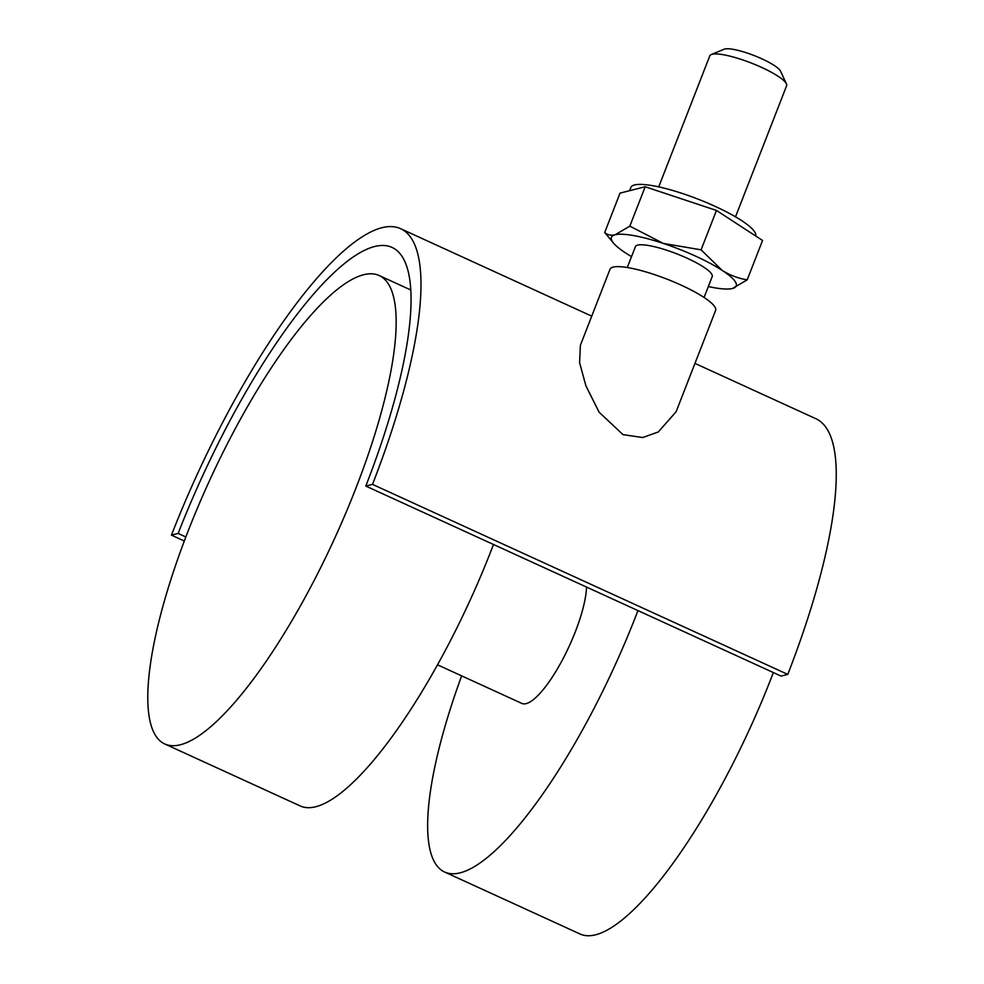 <?xml version="1.0" encoding="UTF-8"?>
<svg xmlns="http://www.w3.org/2000/svg" width="984" height="984" viewBox="0 0 984 984"><rect width="100%" height="100%" fill="white"/><g stroke="black" fill="none" stroke-linecap="round" stroke-linejoin="round"><path stroke-width="1.48" d="M637.939 610.597A257.587 68.917 114.6 0 1 460.192 872.833A257.587 68.917 114.6 0 1 444.645 872.033A257.587 68.917 114.6 0 1 461.656 675.86M773.35 672.564A257.587 68.917 114.6 0 1 595.603 934.8A257.587 68.917 114.6 0 1 580.056 934L444.645 872.033M437.536 664.827L521.815 703.4A72.127 19.299 -65.4 0 0 526.169 703.621A72.127 19.299 -65.4 0 0 563.684 657.509A72.127 19.299 -65.4 0 0 586.55 587.079M363.613 274.733A257.587 68.917 114.6 0 1 379.16 275.52A257.587 68.917 114.6 0 1 345.605 513.537A257.587 68.917 114.6 0 1 180.343 744.777A257.587 68.917 114.6 0 1 164.795 743.978A257.587 68.917 114.6 0 1 198.338 505.961A257.587 68.917 114.6 0 1 363.613 274.733M493.501 544.496A257.587 68.917 114.6 0 1 315.753 806.745A257.587 68.917 114.6 0 1 300.206 805.945L164.795 743.978M184.315 541.028L171.437 535.136A309.099 82.705 114.6 0 1 381.927 227.722A309.099 82.705 114.6 0 1 400.599 228.682A309.099 82.705 114.6 0 1 372.506 484.374L365.802 486.059L781.062 676.082L787.766 674.397A309.099 82.705 -65.4 0 0 815.859 418.704L694.962 363.391M715.614 310.415A56.666 11.464 -158.7 0 0 681.248 285.175A56.666 11.464 -158.7 0 0 610.019 269.247L580.4 345.224L579.588 362.641L585.935 385.925L599.121 412.198L622.983 434.621L642.712 437.536L658.284 431.964L676.106 411.767L715.614 310.415M365.802 486.059A288.497 77.183 -65.4 0 0 392.013 247.415A288.497 77.183 -65.4 0 0 374.596 246.529A288.497 77.183 -65.4 0 0 178.141 533.439L171.437 535.136M704.077 297.476L712.207 276.602A41.217 8.339 -158.7 0 0 682.109 256A41.217 8.339 -158.7 0 0 637.706 245.102A41.217 8.339 -158.7 0 0 635.418 246.664L627.275 267.525M755.687 235.988A66.974 13.555 -158.7 0 0 706.389 202.519A66.974 13.555 -158.7 0 0 634.557 184.955A66.974 13.555 -158.7 0 0 630.842 187.477L629.588 190.699M735.515 216.824L786.622 85.756A41.217 8.339 -158.7 0 0 786.413 83.837A41.217 8.339 -158.7 0 0 761.628 67.404A41.217 8.339 -158.7 0 0 712.109 54.268A41.217 8.339 -158.7 0 0 711.272 54.538A41.217 8.339 -158.7 0 0 709.821 55.817L658.726 186.886M786.413 83.837L780.533 71.168A30.91 6.248 -158.7 0 0 761.936 58.855A30.91 6.248 -158.7 0 0 724.175 49.2L711.272 54.538M708.332 286.553A66.974 13.555 -158.7 0 0 730.312 288.865A66.974 13.555 -158.7 0 0 732.49 288.484L747.2 279.85L762.551 240.465L716.45 210.441L645.196 186.763L620.043 193.11L604.693 232.495L613.782 243.429A66.974 13.555 -158.7 0 0 625.615 252.962A66.974 13.555 -158.7 0 0 631.531 256.615M645.196 186.763L629.834 226.148L615.135 234.782C610.916 235.705 607.423 234.942 604.693 232.495M747.2 279.85C738.32 278.435 729.931 275.249 722.022 270.293L701.088 249.825L716.45 210.441M701.088 249.825L663.339 243.442L629.834 226.148M732.49 288.484A66.974 13.555 -158.7 0 0 722.022 270.293A66.974 13.555 -158.7 0 0 663.339 243.442A66.974 13.555 -158.7 0 0 615.135 234.782A66.974 13.555 -158.7 0 0 613.782 243.429M185.853 536.969L178.141 533.439M372.506 484.374L787.766 674.397M379.16 275.52L410.771 289.985M400.599 228.682L591.728 316.147"/></g></svg>
